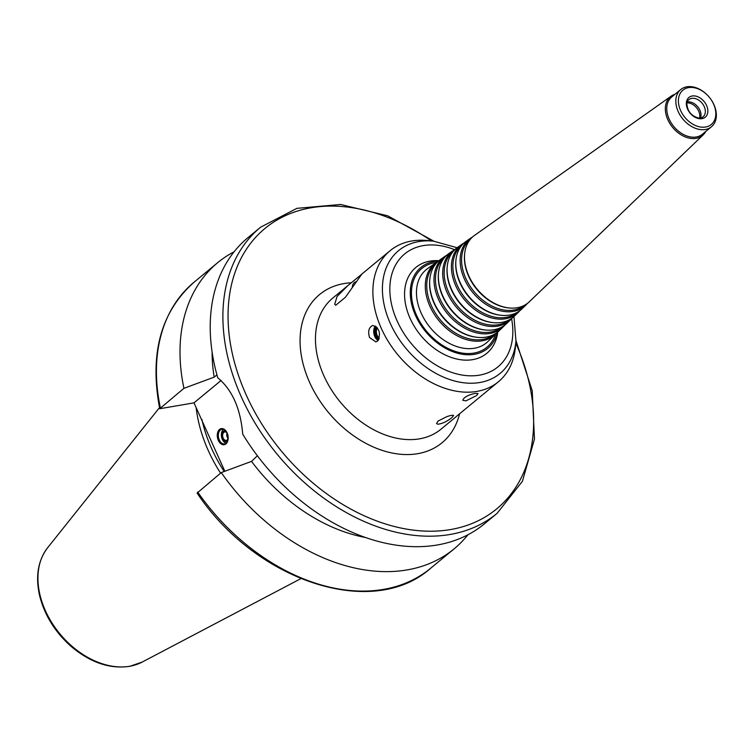 <?xml version="1.0" encoding="UTF-8"?>
<svg xmlns="http://www.w3.org/2000/svg" width="754" height="754" viewBox="0 0 754 754"><rect width="100%" height="100%" fill="white"/><g stroke="black" fill="none" stroke-linecap="round" stroke-linejoin="round"><path stroke-width="1.13" d="M438.545 261.016A52.469 37.266 50.4 0 0 414.219 312.373A52.469 37.266 50.4 0 0 474.888 354.229A52.469 37.266 50.4 0 0 497.404 332.25M497.781 331.948A55.683 39.547 -129.6 0 1 473.126 359.564A55.683 39.547 -129.6 0 1 407.848 312.712A55.683 39.547 -129.6 0 1 438.913 260.705M438.366 261.176A46.597 33.101 50.4 0 0 436.142 262.581A46.597 33.101 50.4 0 0 433.182 312.514A46.597 33.101 50.4 0 0 482.664 340.723A46.597 33.101 50.4 0 0 495.416 334.324A46.597 33.101 50.4 0 0 497.216 332.401M435.859 263.787A45.777 32.516 50.4 0 0 435.209 312.816A45.777 32.516 50.4 0 0 483.116 339.366A45.777 32.516 50.4 0 0 494.172 334.371M429.761 279.847A45.532 32.337 50.4 0 0 429.723 280.234A45.532 32.337 50.4 0 0 476.867 337.292A45.532 32.337 50.4 0 0 477.254 337.33M446.896 255.144A45.824 32.545 50.4 0 0 444.672 256.539L440.402 259.555A46.211 32.818 50.4 0 0 429.799 279.461A46.211 32.818 50.4 0 0 477.64 337.368A46.211 32.818 50.4 0 0 486.547 337.047A46.211 32.818 50.4 0 0 499.186 330.704L502.956 327.085A45.824 32.545 50.4 0 0 504.746 325.163M444.672 256.539A45.824 32.545 50.4 0 0 441.759 305.643A45.824 32.545 50.4 0 0 490.42 333.372A45.824 32.545 50.4 0 0 502.956 327.085M444.436 257.708A45.004 31.96 50.4 0 0 443.767 305.907A45.004 31.96 50.4 0 0 490.873 332.014A45.004 31.96 50.4 0 0 501.768 327.085M438.47 273.476A44.75 31.781 50.4 0 0 438.432 273.862A44.75 31.781 50.4 0 0 484.765 329.941A44.75 31.781 50.4 0 0 485.152 329.979M455.425 249.103A45.042 31.988 50.4 0 0 453.201 250.498L448.932 253.514A45.428 32.271 50.4 0 0 438.508 273.08A45.428 32.271 50.4 0 0 485.548 330.016A45.428 32.271 50.4 0 0 494.294 329.705A45.428 32.271 50.4 0 0 506.726 323.466L510.496 319.847A45.042 31.988 50.4 0 0 512.286 317.924M453.201 250.498A45.042 31.988 50.4 0 0 450.336 298.772A45.042 31.988 50.4 0 0 498.177 326.03A45.042 31.988 50.4 0 0 510.496 319.847M453.022 251.619A44.222 31.414 50.4 0 0 452.315 298.989A44.222 31.414 50.4 0 0 498.62 324.672A44.222 31.414 50.4 0 0 509.365 319.809M447.179 267.104A43.977 31.234 50.4 0 0 447.141 267.482A43.977 31.234 50.4 0 0 492.673 322.589A43.977 31.234 50.4 0 0 493.059 322.627M463.955 243.061A44.269 31.442 50.4 0 0 461.731 244.456L457.461 247.472A44.656 31.715 50.4 0 0 447.216 266.709A44.656 31.715 50.4 0 0 493.446 322.665A44.656 31.715 50.4 0 0 502.051 322.354A44.656 31.715 50.4 0 0 514.266 316.228L518.036 312.608A44.269 31.442 50.4 0 0 519.826 310.676M461.731 244.456A44.269 31.442 50.4 0 0 458.922 291.892A44.269 31.442 50.4 0 0 505.925 318.688A44.269 31.442 50.4 0 0 518.036 312.608M461.608 245.54A43.449 30.857 50.4 0 0 460.873 292.071A43.449 30.857 50.4 0 0 506.377 317.33A43.449 30.857 50.4 0 0 516.952 312.524M455.887 260.724A43.195 30.678 50.4 0 0 455.85 261.11A43.195 30.678 50.4 0 0 500.571 315.238A43.195 30.678 50.4 0 0 500.958 315.276M472.494 237.029A43.487 30.886 50.4 0 0 470.26 238.415L465.991 241.44A43.873 31.159 50.4 0 0 455.925 260.337A43.873 31.159 50.4 0 0 501.353 315.313A43.873 31.159 50.4 0 0 509.808 315.012A43.873 31.159 50.4 0 0 521.806 308.989L525.576 305.37A43.487 30.886 50.4 0 0 527.366 303.438M470.26 238.415A43.487 30.886 50.4 0 0 467.499 285.021A43.487 30.886 50.4 0 0 513.681 311.336A43.487 30.886 50.4 0 0 525.576 305.37M470.194 239.452A42.667 30.311 50.4 0 0 469.422 285.163A42.667 30.311 50.4 0 0 514.124 309.979A42.667 30.311 50.4 0 0 524.548 305.238M464.596 254.352A42.413 30.122 50.4 0 0 464.558 254.739A42.413 30.122 50.4 0 0 508.479 307.886A42.413 30.122 50.4 0 0 508.865 307.924M674.99 94.278A25.155 17.87 50.4 0 0 671.192 96.135L474.52 235.399A43.101 30.612 50.4 0 0 464.634 253.957A43.101 30.612 50.4 0 0 509.252 307.971A43.101 30.612 50.4 0 0 517.555 307.67A43.101 30.612 50.4 0 0 529.346 301.751L703.199 134.862A25.155 17.87 50.4 0 0 705.735 131.488M671.192 96.135A25.155 17.87 50.4 0 0 669.599 123.09A25.155 17.87 50.4 0 0 696.31 138.321A25.155 17.87 50.4 0 0 703.199 134.862M680.721 89.547L671.654 97.04A24.128 17.135 50.4 0 0 671.173 122.893A24.128 17.135 50.4 0 0 696.47 136.955A24.128 17.135 50.4 0 0 702.398 134.24L711.456 126.757A24.128 17.135 50.4 0 0 709.297 97.238A24.128 17.135 50.4 0 0 680.721 89.547A24.128 17.135 50.4 0 0 680.24 115.4A24.128 17.135 50.4 0 0 705.537 129.462A24.128 17.135 50.4 0 0 711.456 126.757M705.81 126.992A22.271 15.825 50.4 0 0 707.073 94.825A22.271 15.825 50.4 0 0 678.402 100.141A22.271 15.825 50.4 0 0 705.81 126.992M702.106 118.632A12.809 9.095 50.4 0 0 702.832 100.141A12.809 9.095 50.4 0 0 686.347 103.194A12.809 9.095 50.4 0 0 702.106 118.632M700.353 118.067A11.14 7.908 50.4 0 0 703.086 116.813A11.14 7.908 50.4 0 0 702.097 103.194A11.14 7.908 50.4 0 0 688.902 99.641A11.14 7.908 50.4 0 0 686.828 103.204C687.262 111.243 691.39 116.239 699.203 118.18A11.14 7.908 50.4 0 0 700.353 118.067M700.457 118.048A11.14 7.908 50.4 0 0 700.909 113.609A11.14 7.908 50.4 0 0 691.635 102.384A11.14 7.908 50.4 0 0 687.196 101.997M699.542 118.161A11.14 7.908 50.4 0 0 696.545 107.775A11.14 7.908 50.4 0 0 686.903 102.874M355.775 281.836A7.606 4.986 -100.5 0 0 352.297 286.982M361.901 274.004L345.436 297.255L335.737 305.257L334.701 304.258L337.095 296.435L347.877 285.596L361.6 274.315M438.121 421.015L446.896 416.623C450.949 415.275 453.182 414.917 453.606 415.529L451.919 417.603C446.896 421.561 442.155 423.767 437.706 424.21L436.557 423.494L438.121 421.015M456.472 416.359L498.432 381.741A85.014 60.377 50.4 0 0 515.416 347.066L515.962 340.959L513.955 316.529M476.547 395.596L465.972 400.855L462.786 400.299C463.729 397.377 467.81 395.068 475.039 393.371L478.055 393.531L476.547 395.596M375.285 326.162A11.14 7.295 -100.5 0 0 376.01 337.255A11.14 7.295 -100.5 0 0 377.914 340.374M376.472 326.84A7.926 5.184 -100.5 0 0 376.378 336.067A7.926 5.184 -100.5 0 0 378.904 339.413M375.407 326.011A8.351 5.466 -100.5 0 0 374.766 336.51A8.351 5.466 -100.5 0 0 378.178 340.516M377.631 341.062L375.85 341.901L369.526 337.481C367.745 331.27 368.838 327.274 372.806 325.474C379.498 328.15 381.1 333.343 377.631 341.062M377.32 327.811A6.428 4.213 -100.5 0 0 377.188 335.398A6.428 4.213 -100.5 0 0 379.375 338.216M227.039 432.984A4.288 2.809 -100.5 0 0 227.303 437.311A4.288 2.809 -100.5 0 0 228.076 438.564M227.284 433.296A4.288 2.809 -100.5 0 0 224.711 431.938A4.288 2.809 -100.5 0 0 223.165 438.074A4.288 2.809 -100.5 0 0 226.275 440.374A4.288 2.809 -100.5 0 0 228.189 438.178M225.785 430.864A5.495 3.6 -100.5 0 0 222.289 432.787A5.495 3.6 -100.5 0 0 222.505 438.621A5.495 3.6 -100.5 0 0 227.661 440.986M223.514 429.365A7.427 4.863 -100.5 0 0 222.289 439.328A7.427 4.863 -100.5 0 0 226.087 443.211M226.643 431.985A7.427 4.863 -100.5 0 0 221.93 429.262A7.427 4.863 -100.5 0 0 219.254 439.893A7.427 4.863 -100.5 0 0 224.635 443.861A7.427 4.863 -100.5 0 0 228.066 439.639M218.302 440.327A8.171 5.344 79.5 0 1 219.16 429.799A8.171 5.344 79.5 0 1 226.539 431.816A8.171 5.344 79.5 0 1 228.028 439.836A8.171 5.344 79.5 0 1 223.759 444.756A8.171 5.344 79.5 0 1 218.302 440.327M433.804 241.176L387.641 215.795L340.601 204.475L296.897 208.349L260.592 227.218L247.896 237.708A185.607 131.837 50.4 0 0 217.746 377.782C232.213 389.79 240.535 408.583 242.722 434.153A185.607 131.837 50.4 0 0 438.762 544.718A185.607 131.837 50.4 0 0 484.351 523.879L497.046 513.389L522.418 481.288L534.463 439.101L532.22 390.77L515.99 340.648M257.387 455.765L251.534 461.382L221.261 472.588L197.105 493.078C255.889 581.343 372.778 619.92 430.562 568.318L454.134 548.846A185.607 131.837 50.4 0 0 467.932 534.765M221.12 380.44L193.985 402.862L159.725 408.725L183.929 388.329L214.193 377.132L216.926 374.879M224.852 471.259L193.985 402.862M251.534 461.382A157.765 112.054 50.4 0 0 365.294 537.451M221.261 472.588A185.607 131.837 50.4 0 0 454.134 548.846M201.893 419.45A127.888 90.829 50.4 0 0 224.164 471.504M196.172 407.782A129.65 92.082 50.4 0 0 220.573 473.154M234.108 251.779A185.607 131.837 50.4 0 0 217.68 262.675A185.607 131.837 50.4 0 0 183.929 388.329M212.119 352.071A157.765 112.054 50.4 0 0 214.193 377.132M457.113 247.727L433.493 241.148L427.386 240.535A85.014 60.377 50.4 0 0 390.138 250.677A85.014 60.377 50.4 0 0 388.442 341.741A85.014 60.377 50.4 0 0 477.555 391.288A85.014 60.377 50.4 0 0 498.432 381.741M436.302 262.467A51.093 36.296 50.4 0 0 415.888 313.787A51.093 36.296 50.4 0 0 474.351 353.013A51.093 36.296 50.4 0 0 495.557 334.182M436.142 262.581L427.499 268.697A47.389 33.657 50.4 0 0 424.493 319.479A47.389 33.657 50.4 0 0 474.813 348.159A47.389 33.657 50.4 0 0 487.781 341.656L495.416 334.324M217.001 375.162L216.455 375.266M260.592 227.218A185.607 131.837 50.4 0 0 256.878 426.048A185.607 131.837 50.4 0 0 451.457 534.228A185.607 131.837 50.4 0 0 497.046 513.389M197.699 492.06A185.607 131.837 50.4 0 0 430.562 568.318M159.725 408.725C149.339 353.965 160.809 311.779 194.117 282.147A185.607 131.837 50.4 0 0 160.357 407.801M431.401 240.941A181.893 129.198 50.4 0 0 228.462 327.406A181.893 129.198 50.4 0 0 452.023 529.289A181.893 129.198 50.4 0 0 515.774 343.051M351.355 282.778A96.144 68.294 50.4 0 0 307.396 377.141A96.144 68.294 50.4 0 0 418.461 453.55A96.144 68.294 50.4 0 0 459.638 413.56M347.877 285.596L332.721 298.113A85.014 60.377 50.4 0 0 331.025 389.177A85.014 60.377 50.4 0 0 420.148 438.724A85.014 60.377 50.4 0 0 441.024 429.177L456.17 416.66M433.493 241.148A79.651 56.578 50.4 0 0 386.745 314.305A79.651 56.578 50.4 0 0 480.496 382.391A79.651 56.578 50.4 0 0 515.962 340.959M454.502 249.64A73.223 52.007 50.4 0 0 391.269 302.976A73.223 52.007 50.4 0 0 479.996 375.049A73.223 52.007 50.4 0 0 511.589 318.725M130.291 666.15A75.004 53.27 50.4 0 0 142.148 662.087L129.82 666.31C109.811 669.279 90.122 662.54 70.744 646.093C54.919 631.861 44.552 615.104 39.651 595.801C35.287 576.584 37.954 560.552 47.643 547.715A75.004 53.27 50.4 0 0 54.693 627.026A75.004 53.27 50.4 0 0 130.291 666.15M476.867 337.292L477.64 337.368M429.723 280.234L429.799 279.461M484.765 329.941L485.548 330.016M438.432 273.862L438.508 273.08M492.673 322.589L493.446 322.665M447.141 267.482L447.216 266.709M500.571 315.238L501.353 315.313M455.85 261.11L455.925 260.337M508.479 307.886L509.252 307.971M464.558 254.739L464.634 253.957M194.117 282.147L217.68 262.675M361.892 274.013L390.138 250.677M142.148 662.087L300.818 578.657M47.643 547.715L159.499 407.612"/></g></svg>
